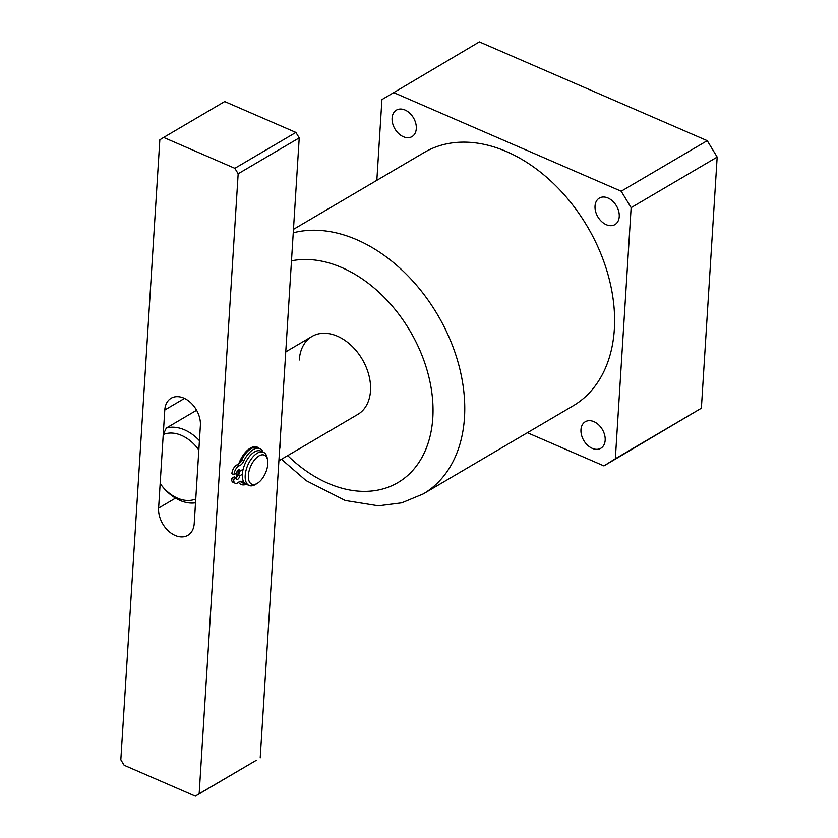 <?xml version="1.0" encoding="UTF-8"?>
<svg xmlns="http://www.w3.org/2000/svg" width="838" height="838" viewBox="0 0 838 838"><rect width="100%" height="100%" fill="white"/><g stroke="black" fill="none" stroke-linecap="round" stroke-linejoin="round"><path stroke-width="1.26" d="M278.897 460.785L357.805 414.401A45.21 31.739 -120.4 0 0 370.501 390.864A45.21 31.739 -120.4 0 0 351.112 345.361A45.21 31.739 -120.4 0 0 311.987 336.447A45.21 31.739 -120.4 0 0 299.292 359.994M392.09 118.127A15.367 10.789 -120.4 0 0 398.679 133.598A15.367 10.789 -120.4 0 0 411.982 136.625A15.367 10.789 -120.4 0 0 416.297 128.623A15.367 10.789 -120.4 0 0 409.709 113.151A15.367 10.789 -120.4 0 0 396.405 110.124A15.367 10.789 -120.4 0 0 392.09 118.127M595.032 206.106A15.367 10.789 -120.4 0 0 601.621 221.567A15.367 10.789 -120.4 0 0 614.924 224.605A15.367 10.789 -120.4 0 0 619.24 216.592A15.367 10.789 -120.4 0 0 612.651 201.13A15.367 10.789 -120.4 0 0 599.348 198.093A15.367 10.789 -120.4 0 0 595.032 206.106M580.964 429.747A15.367 10.789 -120.4 0 0 587.553 445.219A15.367 10.789 -120.4 0 0 600.856 448.246A15.367 10.789 -120.4 0 0 605.172 440.243A15.367 10.789 -120.4 0 0 598.573 424.782A15.367 10.789 -120.4 0 0 585.28 421.744A15.367 10.789 -120.4 0 0 580.964 429.747M293.237 232.796A146.933 103.168 59.6 0 1 411.406 279.525A146.933 103.168 59.6 0 1 464.493 417.429A146.933 103.168 59.6 0 1 423.232 493.938L573.087 405.854A146.933 103.168 -120.4 0 0 614.338 329.344A146.933 103.168 -120.4 0 0 551.32 181.49A146.933 103.168 -120.4 0 0 424.175 152.516L293.457 229.35M527.374 432.722L603.926 465.907L701.375 408.2L717.171 157.083L707.23 140.679L479.367 41.9L381.919 99.607L376.838 180.348M603.926 465.907L615.343 458.763L631.14 207.646L621.199 191.242L393.336 92.463M621.199 191.242L707.23 140.679M615.343 458.763L701.375 408.2M631.14 207.646L717.171 157.083M280.311 438.295A45.21 31.739 59.6 0 1 280.311 443.868A45.21 31.739 59.6 0 1 279.63 449.147M163.232 434.555A36.17 25.391 -120.4 0 1 198.836 449.985L195.757 498.987A36.17 25.391 -120.4 0 1 160.948 484.636A36.17 25.391 -120.4 0 1 160.152 483.557L163.232 434.555L166.312 428.061L196.595 410.264M166.312 428.061A40.685 28.565 59.6 0 1 199.423 440.641M195.516 502.821A40.685 28.565 59.6 0 1 162.624 486.784L161.011 484.72M236.787 477.136A20.342 10.433 -66.6 0 1 236.693 473.145A20.342 10.433 -66.6 0 1 236.756 472.349M238.673 464.022A20.342 10.433 -66.6 0 1 249.944 448.361A20.342 10.433 -66.6 0 1 258.837 448.162M252.269 448.047A18.08 9.281 113.4 0 0 248.991 449.011M183.815 398.102A22.605 15.87 59.6 0 1 200.387 425.442L194.217 523.53A22.605 15.87 59.6 0 1 187.869 535.304A22.605 15.87 59.6 0 1 168.302 530.852A22.605 15.87 59.6 0 1 158.612 508.1L164.782 410.012A22.605 15.87 59.6 0 1 171.13 398.239A22.605 15.87 59.6 0 1 183.815 398.102M124.139 765.23L195.348 796.1L199.161 793.722L238.16 173.78L234.85 168.312L163.64 137.442L159.838 139.82L120.829 759.762L124.139 765.23M199.161 793.722L256.407 760.213L195.348 796.1M246.382 484.301A20.342 10.433 -66.6 0 1 238.516 482.259M260.209 757.835L299.218 137.893L238.16 173.78M234.85 168.312L295.898 132.425L224.689 101.555L163.64 137.442M295.898 132.425L299.218 137.893M239.857 481.452A18.08 9.281 113.4 0 0 240.213 481.63L241.187 482.049M250.353 467.122A15.828 8.118 113.4 0 0 249.211 481.41A15.828 8.118 113.4 0 0 257.496 483.233A15.828 8.118 113.4 0 0 265.824 472.203A15.828 8.118 113.4 0 0 267.584 459.957A15.828 8.118 113.4 0 0 260.147 455.327A15.828 8.118 113.4 0 0 250.353 467.122M257.496 483.233L255.632 484.395A18.08 9.281 -66.6 0 1 249.116 485.485A18.08 9.281 -66.6 0 1 247.461 465.991A18.08 9.281 -66.6 0 1 263.499 452.3A18.08 9.281 -66.6 0 1 267.165 457.799L267.584 459.957M249.116 485.485L246.267 484.249A18.08 9.281 -66.6 0 1 244.612 464.755A18.08 9.281 -66.6 0 1 260.649 451.064L263.499 452.3M239.521 470.946A15.828 8.118 113.4 0 0 239.469 473.784L237.542 474.916L239.678 475.848A2.713 1.393 -66.6 0 1 237.856 479.179A2.713 1.393 -66.6 0 1 236.934 479.315A2.713 1.393 -66.6 0 1 236.347 477.807L233.708 479.357A7.008 3.593 113.4 0 0 235.227 483.254A7.008 3.593 113.4 0 0 237.625 482.908A7.008 3.593 113.4 0 0 238.432 482.332A7.008 3.593 -66.6 0 1 241.648 481.41A7.008 3.593 -66.6 0 1 242.433 482.039A19.169 9.836 113.4 0 0 244.612 483.777A19.169 9.836 113.4 0 0 246.1 484.175M238.285 470.411A18.08 9.281 113.4 0 0 238.065 474.612M242.025 459.339A18.08 9.281 113.4 0 0 241.155 461.057M237.542 474.916A2.713 1.393 -66.6 0 1 236.295 477.786M236.347 477.807L234.211 476.874L231.571 478.425A7.008 3.593 113.4 0 0 233.09 482.332L235.227 483.254M231.571 478.425L233.708 479.357M263.048 452.101A19.169 9.836 113.4 0 0 259.864 448.602L257.727 447.681A19.169 9.836 113.4 0 0 251.149 448.634A19.169 9.836 113.4 0 0 241.616 460.167A7.008 3.593 -66.6 0 1 238.139 464.378A7.008 3.593 -66.6 0 1 237.343 464.744A7.008 3.593 113.4 0 0 231.864 473.721L234.001 474.643L236.641 473.093A2.713 1.393 -66.6 0 1 237.667 470.474A2.713 1.393 -66.6 0 1 239.385 469.626A2.713 1.393 -66.6 0 1 239.972 471.134L242.601 469.584M259.864 448.602A19.169 9.836 113.4 0 0 253.286 449.556A19.169 9.836 113.4 0 0 243.753 461.089A7.008 3.593 -66.6 0 1 240.276 465.31A7.008 3.593 -66.6 0 1 239.479 465.666A7.008 3.593 113.4 0 0 234.001 474.643M240.443 481.284A19.169 9.836 113.4 0 0 242.475 482.856L244.612 483.777M237.877 470.233L239.972 471.134M242.308 474.298L239.678 475.848M287.706 455.61A124.328 87.299 -120.4 0 0 432.806 417.869A124.328 87.299 -120.4 0 0 389.576 303.021A124.328 87.299 -120.4 0 0 291.477 260.828M158.612 508.1L175.551 498.139M164.782 410.012L184.496 398.417M240.632 481.263L242.433 482.039M241.616 460.167L243.753 461.089M237.343 464.744L239.479 465.666M281.463 459.276L306.111 480.624L345.214 500.496L378.336 505.827L401.769 502.842L423.232 493.938M285.748 351.876L311.987 336.447"/></g></svg>
